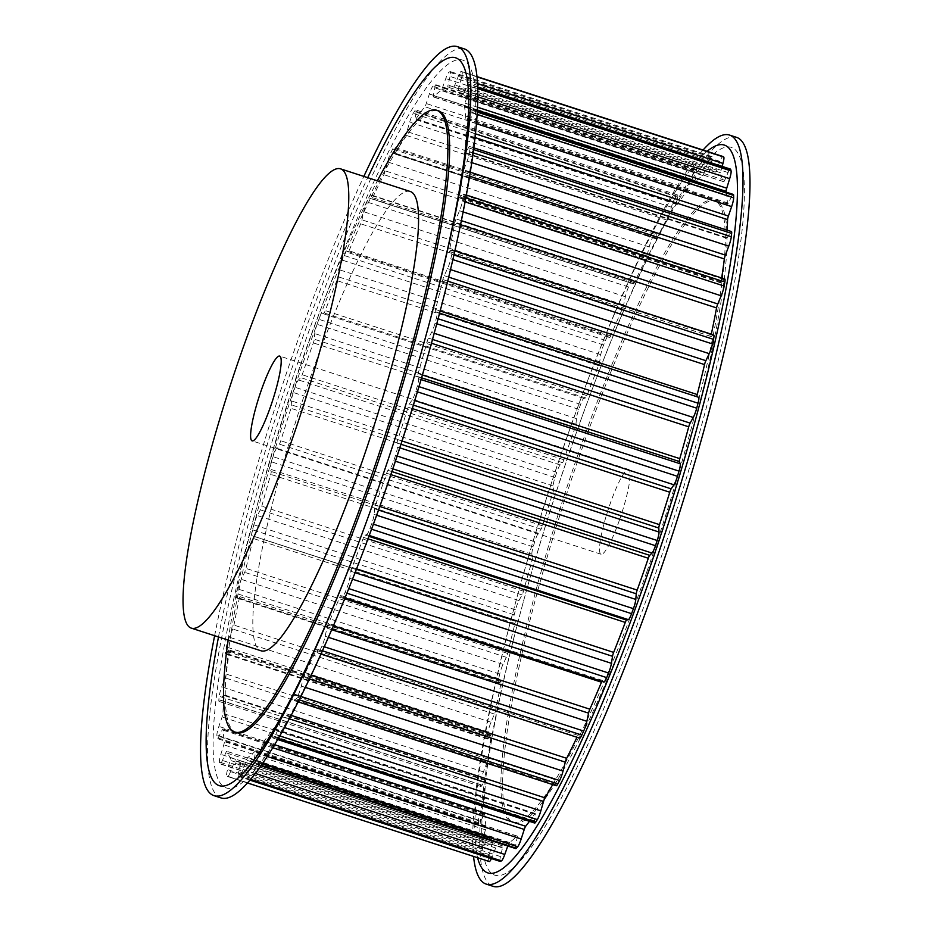 <?xml version="1.0" encoding="UTF-8"?>
<svg xmlns="http://www.w3.org/2000/svg" width="933" height="933" viewBox="0 0 933 933"><rect width="100%" height="100%" fill="white"/><g stroke="black" fill="none" stroke-linecap="round" stroke-linejoin="round"><path stroke-width="0.7" stroke-dasharray="4.67 3.5" d="M619.454 520.054A44.574 6.998 -72 0 0 628.609 469.451A44.574 6.998 -72 0 0 610.217 503.633A44.574 6.998 -72 0 0 601.062 554.237A44.574 6.998 -72 0 0 619.454 520.054M736.51 137.338A393.773 61.835 -72 0 0 595.149 381.469A393.773 61.835 -72 0 0 574.04 439.315A393.773 61.835 -72 0 0 522.282 605.762A393.773 61.835 -72 0 0 493.16 886.35M703.05 150.026A393.773 61.835 -72 0 0 588.175 379.195A393.773 61.835 -72 0 0 567.066 437.041A393.773 61.835 -72 0 0 515.296 603.499A393.773 61.835 -72 0 0 473.544 856.424M573.457 440.796A382.635 60.085 -72 0 0 523.156 602.543A382.635 60.085 -72 0 0 499.82 875.504A382.635 60.085 -72 0 0 652.715 581.76A382.635 60.085 -72 0 0 741.059 160.581A382.635 60.085 -72 0 0 593.959 384.583A382.635 60.085 -72 0 0 573.457 440.796M648.692 572.057A326.912 51.338 -72 0 0 715.844 200.933A326.912 51.338 -72 0 0 580.967 451.63A326.912 51.338 -72 0 0 513.815 822.754A326.912 51.338 -72 0 0 648.692 572.057M646.942 571.497A326.912 51.338 -72 0 0 714.095 200.373A326.912 51.338 -72 0 0 579.23 451.059A326.912 51.338 -72 0 0 512.077 822.183A326.912 51.338 -72 0 0 646.942 571.497M707.097 151.344A382.635 60.085 -72 0 0 586.985 382.32A382.635 60.085 -72 0 0 566.471 438.533A382.635 60.085 -72 0 0 516.182 600.269A382.635 60.085 -72 0 0 477.591 857.742M410.298 191.51A241.46 37.926 -72 0 0 310.677 376.675A241.46 37.926 -72 0 0 261.077 650.802M214.625 635.711A393.773 61.835 108 0 1 294.91 348.627A393.773 61.835 108 0 1 363.847 176.407M221.004 797.925A393.773 61.835 108 0 1 301.884 350.89A393.773 61.835 108 0 1 464.342 48.913M427.804 328.859A382.635 60.085 108 0 1 427.372 330.457A382.635 60.085 108 0 1 377.072 492.204A382.635 60.085 108 0 1 356.558 548.417A382.635 60.085 108 0 1 355.974 549.957M218.497 636.971A382.635 60.085 108 0 1 297.802 351.24A382.635 60.085 108 0 1 367.719 177.667M228.165 640.108A326.912 51.338 108 0 1 301.837 360.943A326.912 51.338 108 0 1 377.387 180.815M236.422 732.627A326.912 51.338 108 0 1 303.575 361.503A326.912 51.338 108 0 1 438.452 110.817M363.543 550.68A382.635 60.085 108 0 1 216.444 774.693A382.635 60.085 108 0 1 304.788 353.514A382.635 60.085 108 0 1 457.683 59.77A382.635 60.085 108 0 1 434.346 332.731M346.889 587.988A8.91 1.399 -72 0 0 349.735 578.297L350.831 571.276A3.72 0.583 108 0 1 351.963 567.381A354.178 55.618 -72 0 0 363.578 537.396A3.72 0.583 108 0 1 364.873 535.052L366.657 534.609A8.91 1.399 -72 0 0 369.888 528.649A371.637 58.359 -72 0 0 371.731 523.646A8.91 1.399 -72 0 0 374.11 514.398L374.553 508.765A3.72 0.583 108 0 1 375.486 505.056A354.178 55.618 -72 0 0 386.635 473.241A3.72 0.583 108 0 1 388.011 470.325L390.344 468.039A8.91 1.399 -72 0 0 393.773 460.68A371.637 58.359 -72 0 0 395.51 455.479A8.91 1.399 -72 0 0 397.33 447.024L397.108 443A3.72 0.583 108 0 1 397.82 439.63A354.178 55.618 -72 0 0 408.059 407.208A3.72 0.583 108 0 1 409.482 403.826L412.258 399.767A8.91 1.399 -72 0 0 415.768 391.3A371.637 58.359 -72 0 0 417.319 386.11A8.91 1.399 -72 0 0 418.532 378.763L417.634 376.512A3.72 0.583 108 0 1 418.089 373.608A354.178 55.618 -72 0 0 427.034 341.805A3.72 0.583 108 0 1 428.445 338.096L431.559 332.44A8.91 1.399 -72 0 0 435.023 323.18A371.637 58.359 -72 0 0 436.341 318.188A8.91 1.399 -72 0 0 436.889 312.252A8.91 1.399 -72 0 0 436.877 312.24L435.349 311.844A3.72 0.583 108 0 1 435.536 309.511A354.178 55.618 -72 0 0 442.848 279.573A3.72 0.583 108 0 1 444.178 275.667L447.525 268.622A8.91 1.399 -72 0 0 450.791 258.931A371.637 58.359 -72 0 0 451.817 254.336A8.91 1.399 -72 0 0 452.004 249.927A8.91 1.399 -72 0 0 451.665 250.021L449.578 251.478A3.72 0.583 108 0 1 449.438 251.525A3.72 0.583 108 0 1 449.484 249.811A354.178 55.618 -72 0 0 454.861 222.882A3.72 0.583 108 0 1 456.074 218.94L459.514 210.765A8.91 1.399 -72 0 0 462.476 201.027A371.637 58.359 -72 0 0 463.176 197.003A8.91 1.399 -72 0 0 463.083 193.971A8.91 1.399 -72 0 0 462.348 194.472L459.759 197.749A3.72 0.583 108 0 1 459.444 197.959A3.72 0.583 108 0 1 459.386 196.816A354.178 55.618 -72 0 0 462.64 173.923A3.72 0.583 108 0 1 463.689 170.098L467.095 161.117A8.91 1.399 -72 0 0 469.626 151.694A371.637 58.359 -72 0 0 469.964 148.394A8.91 1.399 -72 0 0 469.707 146.528A8.91 1.399 -72 0 0 468.483 147.752L465.497 152.72A3.72 0.583 108 0 1 464.996 153.234A3.72 0.583 108 0 1 464.879 152.546A354.178 55.618 -72 0 0 465.882 134.574A3.72 0.583 108 0 1 466.722 131.005L469.952 121.57A8.91 1.399 -72 0 0 471.958 112.823A371.637 58.359 -72 0 0 471.935 110.374A8.91 1.399 -72 0 0 471.631 109.418A8.91 1.399 -72 0 0 469.859 111.645L466.593 118.106A3.72 0.583 108 0 1 465.859 119.039A3.72 0.583 108 0 1 465.73 118.701A354.178 55.618 -72 0 0 464.447 106.339A3.72 0.583 108 0 1 465.042 103.178L467.981 93.638A8.91 1.399 -72 0 0 469.392 85.906A371.637 58.359 -72 0 0 469.007 84.402A8.91 1.399 -72 0 0 468.763 84.075A8.91 1.399 -72 0 0 466.407 87.539L463.001 95.248A3.72 0.583 108 0 1 462.01 96.694A3.72 0.583 108 0 1 461.928 96.6A354.178 55.618 -72 0 0 458.406 90.326A3.72 0.583 108 0 1 458.733 87.667L461.275 78.395A8.91 1.399 -72 0 0 462.022 71.993A371.637 58.359 -72 0 0 461.275 71.491A8.91 1.399 -72 0 0 461.229 71.468A8.91 1.399 -72 0 0 458.278 76.366L454.837 85.031A3.72 0.583 108 0 1 453.613 87.072A354.178 55.618 -72 0 0 447.98 87.131A3.72 0.583 108 0 1 447.91 87.131A3.72 0.583 108 0 1 448.038 85.09L450.068 76.448A8.91 1.399 -72 0 0 450.347 71.573A8.91 1.399 -72 0 0 450.126 71.596A371.637 58.359 -72 0 0 449.065 72.109A8.91 1.399 -72 0 0 445.764 78.547L442.44 87.83A3.72 0.583 108 0 1 441.099 90.489A354.178 55.618 -72 0 0 433.565 96.869A3.72 0.583 108 0 1 433.355 96.974A3.72 0.583 108 0 1 433.355 95.539L434.801 87.854A8.91 1.399 -72 0 0 434.778 84.402A8.91 1.399 -72 0 0 434.183 84.74A371.637 58.359 -72 0 0 432.83 86.268A8.91 1.399 -72 0 0 429.355 94.011L426.276 103.551A3.72 0.583 108 0 1 424.865 106.735A354.178 55.618 -72 0 0 415.745 119.191A3.72 0.583 108 0 1 415.337 119.529A3.72 0.583 108 0 1 415.243 118.608L416.06 112.17A8.91 1.399 -72 0 0 415.85 109.954A8.91 1.399 -72 0 0 414.777 110.934A371.637 58.359 -72 0 0 413.202 113.394A8.91 1.399 -72 0 0 409.68 122.153L406.963 131.588A3.72 0.583 108 0 1 405.54 135.157A354.178 55.618 -72 0 0 395.172 153.222A3.72 0.583 108 0 1 394.554 153.922A3.72 0.583 108 0 1 394.426 153.409L394.566 148.475A8.91 1.399 -72 0 0 394.274 147.262A8.91 1.399 -72 0 0 392.676 149.14A371.637 58.359 -72 0 0 390.927 152.464A8.91 1.399 -72 0 0 387.51 161.899L385.236 170.856A3.72 0.583 108 0 1 383.871 174.693A354.178 55.618 -72 0 0 372.64 197.656A3.72 0.583 108 0 1 371.789 198.822A3.72 0.583 108 0 1 371.684 198.612L371.147 195.359A8.91 1.399 -72 0 0 370.879 194.869A8.91 1.399 -72 0 0 368.71 197.924A371.637 58.359 -72 0 0 366.867 201.96A8.91 1.399 -72 0 0 363.672 211.709L361.957 219.861A3.72 0.583 108 0 1 360.686 223.803A354.178 55.618 -72 0 0 349.035 250.802A3.72 0.583 108 0 1 347.939 252.516A3.72 0.583 108 0 1 347.892 252.481L346.703 251.035A8.91 1.399 -72 0 0 346.586 250.954A8.91 1.399 -72 0 0 343.822 255.385A371.637 58.359 -72 0 0 341.933 259.992A8.91 1.399 -72 0 0 339.099 269.672L337.991 276.704A3.72 0.583 108 0 1 336.871 280.6A354.178 55.618 -72 0 0 325.255 310.584A3.72 0.583 108 0 1 323.961 312.928L322.177 313.36A8.91 1.399 -72 0 0 318.946 319.331A371.637 58.359 -72 0 0 317.103 324.334A8.91 1.399 -72 0 0 314.724 333.582L314.281 339.215A3.72 0.583 108 0 1 313.348 342.912A354.178 55.618 -72 0 0 302.199 374.739A3.72 0.583 108 0 1 300.823 377.655L298.49 379.941A8.91 1.399 -72 0 0 295.05 387.3A371.637 58.359 -72 0 0 293.324 392.501A8.91 1.399 -72 0 0 291.504 400.957L291.726 404.969A3.72 0.583 108 0 1 291.014 408.351A354.178 55.618 -72 0 0 280.775 440.773A3.72 0.583 108 0 1 279.352 444.155L276.576 448.202A8.91 1.399 -72 0 0 273.066 456.68A371.637 58.359 -72 0 0 271.515 461.87A8.91 1.399 -72 0 0 270.302 469.217L271.2 471.468A3.72 0.583 108 0 1 270.745 474.372A354.178 55.618 -72 0 0 261.8 506.176A3.72 0.583 108 0 1 260.389 509.885L257.275 515.541A8.91 1.399 -72 0 0 253.811 524.801A371.637 58.359 -72 0 0 252.493 529.792A8.91 1.399 -72 0 0 251.945 535.729A8.91 1.399 -72 0 0 251.957 535.74L253.484 536.137A3.72 0.583 108 0 1 253.298 538.469A354.178 55.618 -72 0 0 245.985 568.407A3.72 0.583 108 0 1 244.656 572.314L241.309 579.358A8.91 1.399 -72 0 0 238.032 589.05A371.637 58.359 -72 0 0 237.005 593.645A8.91 1.399 -72 0 0 236.83 598.053A8.91 1.399 -72 0 0 237.157 597.96L239.256 596.49A3.72 0.583 108 0 1 239.396 596.455A3.72 0.583 108 0 1 239.349 598.158A354.178 55.618 -72 0 0 233.961 625.098A3.72 0.583 108 0 1 232.749 629.04L229.32 637.204A8.91 1.399 -72 0 0 226.357 646.954A371.637 58.359 -72 0 0 225.658 650.977A8.91 1.399 -72 0 0 225.751 654.01A8.91 1.399 -72 0 0 226.486 653.508L229.075 650.231A3.72 0.583 108 0 1 229.39 650.009A3.72 0.583 108 0 1 229.448 651.164A354.178 55.618 -72 0 0 226.183 674.058A3.72 0.583 108 0 1 225.145 677.883L221.739 686.863A8.91 1.399 -72 0 0 219.208 696.286A371.637 58.359 -72 0 0 218.858 699.587A8.91 1.399 -72 0 0 219.115 701.453A8.91 1.399 -72 0 0 220.351 700.228L223.325 695.26A3.72 0.583 108 0 1 223.838 694.747A3.72 0.583 108 0 1 223.955 695.435A354.178 55.618 -72 0 0 222.952 713.407A3.72 0.583 108 0 1 222.112 716.976L218.882 726.41A8.91 1.399 -72 0 0 216.876 735.157A371.637 58.359 -72 0 0 216.899 737.606A8.91 1.399 -72 0 0 217.202 738.563A8.91 1.399 -72 0 0 218.975 736.335L222.241 729.874A3.72 0.583 108 0 1 222.975 728.941A3.72 0.583 108 0 1 223.104 729.279A354.178 55.618 -72 0 0 224.387 741.63A3.72 0.583 108 0 1 223.792 744.802L220.853 754.342A8.91 1.399 -72 0 0 219.442 762.074A371.637 58.359 -72 0 0 219.826 763.579A8.91 1.399 -72 0 0 220.06 763.905A8.91 1.399 -72 0 0 222.427 760.442L225.833 752.733A3.72 0.583 108 0 1 226.824 751.287A3.72 0.583 108 0 1 226.906 751.38A354.178 55.618 -72 0 0 230.428 757.654A3.72 0.583 108 0 1 230.101 760.313L227.559 769.573A8.91 1.399 -72 0 0 226.812 775.988A371.637 58.359 -72 0 0 227.547 776.489A8.91 1.399 -72 0 0 227.605 776.513A8.91 1.399 -72 0 0 230.556 771.614L233.996 762.949A3.72 0.583 108 0 1 235.221 760.908A354.178 55.618 -72 0 0 240.854 760.85A3.72 0.583 108 0 1 240.912 760.85A3.72 0.583 108 0 1 240.796 762.891L238.766 771.533A8.91 1.399 -72 0 0 238.486 776.408A8.91 1.399 -72 0 0 238.696 776.384A371.637 58.359 -72 0 0 239.769 775.859A8.91 1.399 -72 0 0 243.07 769.422L246.394 760.15A3.72 0.583 108 0 1 247.735 757.491A354.178 55.618 -72 0 0 255.257 751.1A3.72 0.583 108 0 1 255.479 751.007A3.72 0.583 108 0 1 255.479 752.441L254.033 760.127A8.91 1.399 -72 0 0 254.056 763.579A8.91 1.399 -72 0 0 254.651 763.241A371.637 58.359 -72 0 0 256.004 761.713A8.91 1.399 -72 0 0 259.479 753.969L262.558 744.429A3.72 0.583 108 0 1 263.969 741.245A354.178 55.618 -72 0 0 273.089 728.79A3.72 0.583 108 0 1 273.497 728.451A3.72 0.583 108 0 1 273.579 729.373L272.774 735.81A8.91 1.399 -72 0 0 272.984 738.015A8.91 1.399 -72 0 0 274.057 737.047A371.637 58.359 -72 0 0 275.632 734.586A8.91 1.399 -72 0 0 279.142 725.827L281.871 716.392A3.72 0.583 108 0 1 283.294 712.812A354.178 55.618 -72 0 0 293.662 694.758A3.72 0.583 108 0 1 294.28 694.059A3.72 0.583 108 0 1 294.408 694.572L294.257 699.505A8.91 1.399 -72 0 0 294.56 700.718A8.91 1.399 -72 0 0 296.158 698.829A371.637 58.359 -72 0 0 297.907 695.517A8.91 1.399 -72 0 0 301.324 686.082L303.587 677.113A3.72 0.583 108 0 1 304.963 673.288A354.178 55.618 -72 0 0 316.194 650.313A3.72 0.583 108 0 1 317.045 649.158A3.72 0.583 108 0 1 317.15 649.368L317.675 652.61A8.91 1.399 -72 0 0 317.943 653.112A8.91 1.399 -72 0 0 320.124 650.056A371.637 58.359 -72 0 0 321.967 646.021A8.91 1.399 -72 0 0 325.162 636.271L326.877 628.119A3.72 0.583 108 0 1 328.148 624.177A354.178 55.618 -72 0 0 339.799 597.178A3.72 0.583 108 0 1 340.895 595.464A3.72 0.583 108 0 1 340.942 595.499L342.131 596.933A8.91 1.399 -72 0 0 342.248 597.027A8.91 1.399 -72 0 0 345.012 592.583A371.637 58.359 -72 0 0 346.889 587.988L348.767 588.595M603.943 682.046A8.91 1.399 108 0 1 603.814 681.965L602.636 680.519A3.72 0.583 -72 0 0 602.59 680.484A3.72 0.583 -72 0 0 601.867 681.37M579.638 738.131A8.91 1.399 108 0 1 579.37 737.641L578.845 734.388A3.72 0.583 -72 0 0 578.728 734.178A3.72 0.583 -72 0 0 577.877 735.344A354.178 55.618 108 0 1 576.967 737.268M556.255 785.738A8.91 1.399 108 0 1 555.951 784.525L556.103 779.591A3.72 0.583 -72 0 0 555.975 779.078A3.72 0.583 -72 0 0 555.357 779.778A354.178 55.618 108 0 1 552.686 784.583M534.679 823.046A8.91 1.399 108 0 1 534.457 820.83L535.274 814.392A3.72 0.583 -72 0 0 535.18 813.471A3.72 0.583 -72 0 0 534.784 813.809A354.178 55.618 108 0 1 529.443 821.343M515.739 848.598A8.91 1.399 108 0 1 515.727 845.146L517.174 837.461A3.72 0.583 -72 0 0 517.162 836.026A3.72 0.583 -72 0 0 516.952 836.131A354.178 55.618 108 0 1 509.43 842.511A3.72 0.583 -72 0 0 508.088 845.17L507.785 846.009M500.17 861.427A8.91 1.399 108 0 1 500.461 856.552L502.49 847.91A3.72 0.583 -72 0 0 502.607 845.869A3.72 0.583 -72 0 0 502.549 845.869A354.178 55.618 108 0 1 496.916 845.928A3.72 0.583 -72 0 0 495.68 847.969L492.251 856.634A8.91 1.399 108 0 1 491.411 858.582M489.242 861.509A371.637 58.359 108 0 1 488.507 861.007A8.91 1.399 108 0 1 489.254 854.605L491.784 845.333A3.72 0.583 -72 0 0 492.123 842.674A354.178 55.618 108 0 1 488.6 836.4A3.72 0.583 -72 0 0 488.507 836.306A3.72 0.583 -72 0 0 487.527 837.752L484.11 845.461A8.91 1.399 108 0 1 481.755 848.925A8.91 1.399 108 0 1 481.521 848.598A371.637 58.359 108 0 1 481.136 847.094A8.91 1.399 108 0 1 482.536 839.362L485.487 829.822A3.72 0.583 -72 0 0 486.081 826.661A354.178 55.618 108 0 1 484.787 814.299A3.72 0.583 -72 0 0 484.67 813.961A3.72 0.583 -72 0 0 483.924 814.894L480.67 821.355A8.91 1.399 108 0 1 478.897 823.582A8.91 1.399 108 0 1 478.594 822.626A371.637 58.359 108 0 1 478.571 820.177A8.91 1.399 108 0 1 480.577 811.43L483.807 801.995A3.72 0.583 -72 0 0 484.647 798.426A354.178 55.618 108 0 1 485.65 780.455A3.72 0.583 -72 0 0 485.533 779.766A3.72 0.583 -72 0 0 485.02 780.28L482.046 785.248A8.91 1.399 108 0 1 480.81 786.472A8.91 1.399 108 0 1 480.553 784.606A371.637 58.359 108 0 1 480.903 781.306A8.91 1.399 108 0 1 483.434 771.883L486.839 762.902A3.72 0.583 -72 0 0 487.877 759.077A354.178 55.618 108 0 1 491.143 736.184A3.72 0.583 -72 0 0 491.085 735.041A3.72 0.583 -72 0 0 490.77 735.251L488.181 738.528A8.91 1.399 108 0 1 487.446 739.029A8.91 1.399 108 0 1 487.353 735.997A371.637 58.359 108 0 1 488.041 731.973A8.91 1.399 108 0 1 491.003 722.235L494.443 714.06A3.72 0.583 -72 0 0 495.656 710.118A354.178 55.618 108 0 1 501.044 683.189A3.72 0.583 -72 0 0 501.091 681.475A3.72 0.583 -72 0 0 500.951 681.522L498.852 682.979A8.91 1.399 108 0 1 498.525 683.073A8.91 1.399 108 0 1 498.7 678.664A371.637 58.359 108 0 1 499.726 674.069A8.91 1.399 108 0 1 503.004 664.378L506.351 657.333A3.72 0.583 -72 0 0 507.68 653.427A354.178 55.618 108 0 1 514.981 623.489A3.72 0.583 -72 0 0 515.179 621.156L513.651 620.76A8.91 1.399 108 0 1 513.64 620.748A8.91 1.399 108 0 1 514.188 614.812A371.637 58.359 108 0 1 515.494 609.82A8.91 1.399 108 0 1 518.958 600.56L522.083 594.904A3.72 0.583 -72 0 0 523.483 591.195A354.178 55.618 108 0 1 532.428 559.392A3.72 0.583 -72 0 0 532.895 556.488L531.997 554.237A8.91 1.399 108 0 1 533.198 546.89A371.637 58.359 108 0 1 534.749 541.7A8.91 1.399 108 0 1 538.271 533.233L541.047 529.174A3.72 0.583 -72 0 0 542.47 525.792A354.178 55.618 108 0 1 552.709 493.37A3.72 0.583 -72 0 0 553.421 490L553.187 485.976A8.91 1.399 108 0 1 555.018 477.521A371.637 58.359 108 0 1 556.744 472.32A8.91 1.399 108 0 1 560.185 464.961L562.517 462.675A3.72 0.583 -72 0 0 563.894 459.759A354.178 55.618 108 0 1 575.031 427.944A3.72 0.583 -72 0 0 575.976 424.235L576.419 418.602A8.91 1.399 108 0 1 578.798 409.354A371.637 58.359 108 0 1 580.641 404.351A8.91 1.399 108 0 1 583.86 398.391L585.656 397.948A3.72 0.583 -72 0 0 586.939 395.604A354.178 55.618 108 0 1 598.554 365.619A3.72 0.583 -72 0 0 599.686 361.724L600.794 354.703A8.91 1.399 108 0 1 603.628 345.012A371.637 58.359 108 0 1 605.505 340.417A8.91 1.399 108 0 1 608.281 335.973A8.91 1.399 108 0 1 608.398 336.067L609.576 337.501A3.72 0.583 -72 0 0 609.634 337.536A3.72 0.583 -72 0 0 610.73 335.822A354.178 55.618 108 0 1 622.369 308.823A3.72 0.583 -72 0 0 623.652 304.881L625.367 296.729A8.91 1.399 108 0 1 628.55 286.979A371.637 58.359 108 0 1 630.405 282.944A8.91 1.399 108 0 1 632.574 279.888A8.91 1.399 108 0 1 632.842 280.39L633.367 283.632A3.72 0.583 -72 0 0 633.484 283.842A3.72 0.583 -72 0 0 634.335 282.687A354.178 55.618 108 0 1 645.566 259.712A3.72 0.583 -72 0 0 646.931 255.887L649.205 246.918A8.91 1.399 108 0 1 652.622 237.483A371.637 58.359 108 0 1 654.36 234.171A8.91 1.399 108 0 1 655.957 232.282A8.91 1.399 108 0 1 656.261 233.495L656.121 238.428A3.72 0.583 -72 0 0 656.249 238.941A3.72 0.583 -72 0 0 656.855 238.242A354.178 55.618 108 0 1 667.235 220.188A3.72 0.583 -72 0 0 668.646 216.608L671.375 207.173A8.91 1.399 108 0 1 674.897 198.414A371.637 58.359 108 0 1 676.472 195.953A8.91 1.399 108 0 1 677.533 194.985A8.91 1.399 108 0 1 677.755 197.19L676.938 203.627A3.72 0.583 -72 0 0 677.031 204.549A3.72 0.583 -72 0 0 677.428 204.21A354.178 55.618 108 0 1 686.56 191.755A3.72 0.583 -72 0 0 687.959 188.571L691.05 179.031A8.91 1.399 108 0 1 694.525 171.287A371.637 58.359 108 0 1 695.866 169.759A8.91 1.399 108 0 1 696.473 169.421A8.91 1.399 108 0 1 696.496 172.873L695.038 180.559A3.72 0.583 -72 0 0 695.05 181.993A3.72 0.583 -72 0 0 695.26 181.9A354.178 55.618 108 0 1 702.782 175.509A3.72 0.583 -72 0 0 704.135 172.85L707.459 163.578A8.91 1.399 108 0 1 710.759 157.141A371.637 58.359 108 0 1 711.821 156.616A8.91 1.399 108 0 1 712.042 156.592A8.91 1.399 108 0 1 711.762 161.467L709.721 170.109A3.72 0.583 -72 0 0 709.605 172.15A3.72 0.583 -72 0 0 709.663 172.15A354.178 55.618 108 0 1 715.308 172.092A3.72 0.583 -72 0 0 716.532 170.051L719.961 161.386A8.91 1.399 108 0 1 722.877 156.476M515.179 621.156L253.484 536.137L515.179 621.156M722.154 166.389L720.428 172.687A3.72 0.583 -72 0 0 720.089 175.346A354.178 55.618 108 0 1 723.623 181.62A3.72 0.583 -72 0 0 723.705 181.713A3.72 0.583 -72 0 0 724.684 180.267L728.102 172.558A8.91 1.399 108 0 1 730.457 169.095M726.271 192.14A354.178 55.618 108 0 1 727.425 203.721A3.72 0.583 -72 0 0 727.553 204.059A3.72 0.583 -72 0 0 728.288 203.126L731.554 196.665A8.91 1.399 108 0 1 733.326 194.437M727.099 230.148A354.178 55.618 108 0 1 726.562 237.565A3.72 0.583 -72 0 0 726.679 238.253A3.72 0.583 -72 0 0 727.192 237.74L730.177 232.772A8.91 1.399 108 0 1 731.402 231.547M721.675 277.987A354.178 55.618 108 0 1 721.081 281.836A3.72 0.583 -72 0 0 721.139 282.991A3.72 0.583 -72 0 0 721.442 282.769L724.031 279.492A8.91 1.399 108 0 1 724.778 278.99M711.319 334.177A354.178 55.618 108 0 1 711.179 334.842A3.72 0.583 -72 0 0 711.133 336.545A3.72 0.583 -72 0 0 711.261 336.51L713.36 335.04A8.91 1.399 108 0 1 713.687 334.947M696.939 396.735A3.72 0.583 -72 0 0 697.033 396.863A3.72 0.583 -72 0 0 697.044 396.863L698.572 397.26M352.511 579.206L349.735 578.297M355.076 572.652L350.831 571.276M356.558 568.862L351.963 567.381M368.01 538.831L363.578 537.396M368.92 536.358L364.873 535.052M369.258 535.46L366.657 534.609M371.579 529.198L369.888 528.649M346.913 593.201L345.012 592.583M373.41 524.194L371.731 523.646M324.252 646.756L321.967 646.021M328.404 637.321L325.162 636.271M331.716 629.693L326.877 628.119M333.349 625.868L328.148 624.177M344.662 598.764L339.799 597.178M602.636 680.519L340.942 595.499M603.814 681.965L342.131 596.933M322.445 650.814L320.124 650.056M300.881 696.485L297.907 695.517M305.359 687.399L301.324 686.082M309.406 679.014L303.587 677.113M311.167 675.305L304.963 673.288M577.877 735.344L316.194 650.313M578.845 734.388L317.15 649.368M579.37 737.641L317.675 652.61M299.201 699.82L296.158 698.829M279.795 735.939L275.632 734.586M284.53 727.577L279.142 725.827M289.323 718.807L281.871 716.392M291.154 715.366L283.294 712.812M555.357 779.778L293.662 694.758M556.103 779.591L294.408 694.572M555.951 784.525L294.257 699.505M278.337 738.446L274.057 737.047M262.36 763.777L256.004 761.713M267.246 756.488L259.479 753.969M272.763 747.741L262.558 744.429M274.617 744.709L263.969 741.245M534.784 813.809L273.089 728.79M535.274 814.392L273.579 729.373M534.457 820.83L272.774 735.81M261.252 765.375L254.651 763.241M250.592 779.382L239.769 775.859M255.362 773.422L243.07 769.422M508.088 845.17L246.394 760.15M509.43 842.511L247.735 757.491M516.952 836.131L255.257 751.1M517.174 837.461L255.479 752.441M515.727 845.146L254.033 760.127M250.021 780.058L238.696 776.384M227.605 776.513L247.478 782.974L227.547 776.489M492.251 856.634L230.556 771.614M495.68 847.969L233.996 762.949M496.916 845.928L235.221 760.908M502.549 845.869L240.854 760.85M502.49 847.91L240.796 762.891M500.461 856.552L238.766 771.533M488.507 861.007L226.812 775.988M481.521 848.598L219.826 763.579M484.11 845.461L222.427 760.442M487.527 837.752L225.833 752.733M488.6 836.4L226.906 751.38M492.123 842.674L230.428 757.654M491.784 845.333L230.101 760.313M489.254 854.605L227.559 769.573M481.136 847.094L219.442 762.074M478.594 822.626L216.899 737.606M480.67 821.355L218.975 736.335M483.924 814.894L222.241 729.874M484.787 814.299L223.104 729.279M486.081 826.661L224.387 741.63M485.487 829.822L223.792 744.802M482.536 839.362L220.853 754.342M478.571 820.177L216.876 735.157M480.553 784.606L218.858 699.587M482.046 785.248L220.351 700.228M485.02 780.28L223.325 695.26M485.65 780.455L223.955 695.435M484.647 798.426L222.952 713.407M483.807 801.995L222.112 716.976M480.577 811.43L218.882 726.41M480.903 781.306L219.208 696.286M487.353 735.997L225.658 650.977M488.181 738.528L226.486 653.508M490.77 735.251L229.075 650.231M491.143 736.184L229.448 651.164M487.877 759.077L226.183 674.058M486.839 762.902L225.145 677.883M483.434 771.883L221.739 686.863M488.041 731.973L226.357 646.954M498.7 678.664L237.005 593.645M498.852 682.979L237.157 597.96M500.951 681.522L239.256 596.49M501.044 683.189L239.349 598.158M495.656 710.118L233.961 625.098M494.443 714.06L232.749 629.04M491.003 722.235L229.32 637.204M499.726 674.069L238.032 589.05M514.188 614.812L252.493 529.792M513.651 620.76L251.957 535.74L513.64 620.748M514.981 623.489L253.298 538.469M507.68 653.427L245.985 568.407M506.351 657.333L244.656 572.314M503.004 664.378L241.309 579.358M515.494 609.82L253.811 524.801M533.198 546.89L271.515 461.87M531.997 554.237L270.302 469.217M532.895 556.488L271.2 471.468M532.428 559.392L270.745 474.372M523.483 591.195L261.8 506.176M522.083 594.904L260.389 509.885M518.958 600.56L257.275 515.541M534.749 541.7L273.066 456.68M555.018 477.521L293.324 392.501M553.187 485.976L291.504 400.957M553.421 490L291.726 404.969M552.709 493.37L291.014 408.351M542.47 525.792L280.775 440.773M541.047 529.174L279.352 444.155M538.271 533.233L276.576 448.202M556.744 472.32L295.05 387.3M578.798 409.354L317.103 324.334M576.419 418.602L314.724 333.582M575.976 424.235L314.281 339.215M575.031 427.944L313.348 342.912M563.894 459.759L302.199 374.739M562.517 462.675L300.823 377.655M560.185 464.961L298.49 379.941M580.641 404.351L318.946 319.331M603.628 345.012L341.933 259.992M600.794 354.703L339.099 269.672M599.686 361.724L337.991 276.704M598.554 365.619L336.871 280.6M586.939 395.604L325.255 310.584M585.656 397.948L323.961 312.928M583.86 398.391L322.177 313.36M605.505 340.417L343.822 255.385M628.55 286.979L366.867 201.96M625.367 296.729L363.672 211.709M623.652 304.881L361.957 219.861M622.369 308.823L360.686 223.803M610.73 335.822L349.035 250.802M609.576 337.501L347.892 252.481M608.398 336.067L346.703 251.035M630.405 282.944L368.71 197.924M652.622 237.483L390.927 152.464M649.205 246.918L387.51 161.899M646.931 255.887L385.236 170.856M645.566 259.712L383.871 174.693M634.335 282.687L372.64 197.656M633.367 283.632L371.684 198.612M632.842 280.39L371.147 195.359M654.36 234.171L392.676 149.14M674.897 198.414L413.202 113.394M671.375 207.173L409.68 122.153M668.646 216.608L406.963 131.588M667.235 220.188L405.54 135.157M656.855 238.242L395.172 153.222M656.121 238.428L394.426 153.409M656.261 233.495L394.566 148.475M676.472 195.953L414.777 110.934M694.525 171.287L432.83 86.268M691.05 179.031L429.355 94.011M687.959 188.571L426.276 103.551M686.56 191.755L424.865 106.735M677.428 204.21L415.745 119.191M676.938 203.627L415.243 118.608M677.755 197.19L416.06 112.17M695.866 169.759L434.183 84.74M710.759 157.141L449.065 72.109M707.459 163.578L445.764 78.547M704.135 172.85L442.44 87.83M702.782 175.509L441.099 90.489M695.26 181.9L433.565 96.869M695.038 180.559L433.355 95.539M696.496 172.873L434.801 87.854M711.821 156.616L450.126 71.596M476.973 76.588L461.275 71.491L476.973 76.576M719.961 161.386L458.278 76.366M716.532 170.051L454.837 85.031M715.308 172.092L453.613 87.072M709.663 172.15L447.98 87.131M709.721 170.109L448.038 85.09M711.762 161.467L450.068 76.448M477.008 76.856L462.022 71.993M477.696 87.224L469.007 84.402M728.102 172.558L466.407 87.539M724.684 180.267L463.001 95.248M723.623 181.62L461.928 96.6M720.089 175.346L458.406 90.326M720.428 172.687L458.733 87.667M477.533 83.69L461.275 78.395M477.731 88.623L469.392 85.906M477.264 112.1L471.935 110.374M731.554 196.665L469.859 111.645M728.288 203.126L466.593 118.106M727.425 203.721L465.73 118.701M477.358 110.537L464.447 106.339M477.521 107.225L465.042 103.178M477.801 96.822L467.981 93.638M477.125 114.502L471.958 112.823M473.591 149.56L469.964 148.394M730.177 232.772L468.483 147.752M727.192 237.74L465.497 152.72M726.562 237.565L464.879 152.546M475.049 137.548L465.882 134.574M475.457 133.839L466.722 131.005M476.425 123.669L469.952 121.57M473.148 152.837L469.626 151.694M465.835 197.866L463.176 197.003M724.031 279.492L462.348 194.472M721.442 282.769L459.759 197.749M721.081 281.836L459.386 196.816M469.637 176.197L462.64 173.923M470.279 172.232L463.689 170.098M471.76 162.634L467.095 161.117M465.089 201.878L462.476 201.027M453.916 255.012L451.817 254.336M713.36 335.04L451.665 250.021M711.261 336.51L449.578 251.478M711.179 334.842L449.484 249.811M460.54 224.725L454.861 222.882M461.38 220.666L456.074 218.94M463.141 211.943L459.514 210.765M452.867 259.607L450.791 258.931M438.102 318.759L436.341 318.188M439.595 313.126L436.877 312.24L439.595 313.126M697.044 396.863L435.349 311.844L697.033 396.863M440.154 311.004L435.536 309.511M447.723 281.148L442.848 279.573M448.703 277.136L444.178 275.667M450.511 269.59L447.525 268.622M436.772 323.751L435.023 323.18M418.987 386.647L417.319 386.11M421.075 379.591L418.532 378.763M421.599 377.807L417.634 376.512M422.427 375.008L418.089 373.608M431.466 343.251L427.034 341.805M432.527 339.425L428.445 338.096M434.195 333.291L431.559 332.44M417.436 391.837L415.768 391.3M397.155 456.015L395.51 455.479M399.837 447.84L397.33 447.024M401.003 444.271L397.108 443M402.065 441.017L397.82 439.63M412.328 408.584L408.059 407.208M413.401 405.097L409.482 403.826M414.777 400.595L412.258 399.767M395.417 461.205L393.773 460.68M376.664 515.238L374.11 514.398M378.53 510.059L374.553 508.765M379.813 506.467L375.486 505.056M390.904 474.629L386.635 473.241M391.93 471.597L388.011 470.325M392.851 468.856L390.344 468.039M628.609 469.451L279.678 356.091M523.156 602.543L522.282 605.762M715.844 200.933L714.095 200.373M586.985 382.32L588.175 379.195M356.558 548.417L355.368 551.531M602.59 680.484L340.895 595.464M345 597.913L342.248 597.027M578.728 734.178L317.045 649.158M320.964 654.091L317.943 653.112M555.975 779.078L294.28 694.059M298.152 701.884L294.56 700.718M535.18 813.471L273.497 728.451M277.684 739.542L272.984 738.015M517.162 836.026L255.479 751.007M260.937 765.818L254.056 763.579M502.607 845.869L240.912 760.85M249.962 780.14L238.486 776.408M481.755 848.925L220.06 763.905M488.507 836.306L226.824 751.287M478.897 823.582L217.202 738.563M484.67 813.961L222.975 728.941M480.81 786.472L219.115 701.453M485.533 779.766L223.838 694.747M487.446 739.029L225.751 654.01M491.085 735.041L229.39 650.009M498.525 683.073L236.83 598.053M501.091 681.475L239.396 596.455M609.634 337.536L347.939 252.516M608.281 335.973L346.586 250.954M633.484 283.842L371.789 198.822M632.574 279.888L370.879 194.869M656.249 238.941L394.554 153.922M655.957 232.282L394.274 147.262M677.031 204.549L415.337 119.529M677.533 194.985L415.85 109.954M695.05 181.993L433.355 96.974M696.473 169.421L434.778 84.402M709.605 172.15L447.91 87.131M712.042 156.592L450.347 71.573M477.684 86.967L468.763 84.075M723.705 181.713L462.01 96.694M477.311 111.26L471.631 109.418M727.553 204.059L465.859 119.039M473.812 147.857L469.707 146.528M726.679 238.253L464.996 153.234M466.36 195.032L463.083 193.971M721.139 282.991L459.444 197.959M454.861 250.86L452.004 249.927M711.133 336.545L449.438 251.525M427.372 330.457L428.247 327.238M516.182 600.269L515.296 603.499M513.815 822.754L512.077 822.183M593.959 384.583L595.149 381.469M601.062 554.237L252.132 440.877"/><path stroke-width="1.4" d="M261.287 390.274A44.574 6.998 108 0 1 279.678 356.091A44.574 6.998 108 0 1 270.523 406.695A44.574 6.998 108 0 1 252.132 440.877A44.574 6.998 108 0 1 261.287 390.274M473.544 856.424A393.773 61.835 -72 0 0 486.175 884.087L493.16 886.35A393.773 61.835 -72 0 0 655.619 584.373A393.773 61.835 -72 0 0 736.51 137.338L729.524 135.075A393.773 61.835 -72 0 0 703.05 150.026M486.175 884.087A393.773 61.835 -72 0 0 648.645 582.11A393.773 61.835 -72 0 0 729.524 135.075M477.591 857.742A382.635 60.085 -72 0 0 645.741 579.486A382.635 60.085 -72 0 0 707.097 151.344M191.3 628.131L261.077 650.802A241.46 37.926 -72 0 0 360.709 465.637A241.46 37.926 -72 0 0 410.298 191.51L340.522 168.838A241.46 37.926 -72 0 0 240.901 354.004A241.46 37.926 -72 0 0 191.3 628.131A241.46 37.926 -72 0 0 290.921 442.965A241.46 37.926 -72 0 0 340.522 168.838M363.847 176.407A393.773 61.835 108 0 1 457.368 46.65A393.773 61.835 108 0 1 428.247 327.238A393.773 61.835 108 0 1 376.477 493.685A393.773 61.835 108 0 1 355.368 551.531A393.773 61.835 108 0 1 214.019 795.662A393.773 61.835 108 0 1 214.625 635.711M457.368 46.65L464.342 48.913A393.773 61.835 108 0 1 435.221 329.501A393.773 61.835 108 0 1 383.463 495.959A393.773 61.835 108 0 1 362.354 553.805A393.773 61.835 108 0 1 221.004 797.925L214.019 795.662M355.974 549.957A382.635 60.085 108 0 1 231.909 782.729A382.635 60.085 108 0 1 218.497 636.971M377.387 180.815A326.912 51.338 108 0 1 436.702 110.246A326.912 51.338 108 0 1 369.55 481.37A326.912 51.338 108 0 1 234.684 732.067A326.912 51.338 108 0 1 228.165 640.108M436.702 110.246L438.452 110.817A326.912 51.338 108 0 1 371.299 481.941A326.912 51.338 108 0 1 236.422 732.627L234.684 732.067M435.221 329.501L434.346 332.731A382.635 60.085 108 0 1 384.046 494.467A382.635 60.085 108 0 1 363.543 550.68L362.354 553.805M698.584 397.271L439.595 313.126L698.572 397.26A8.91 1.399 108 0 1 698.584 397.271A8.91 1.399 108 0 1 698.036 403.208A371.637 58.359 108 0 1 696.718 408.199A8.91 1.399 108 0 1 693.254 417.459L690.128 423.115A3.72 0.583 -72 0 0 688.729 426.824A354.178 55.618 108 0 1 679.784 458.628A3.72 0.583 -72 0 0 679.329 461.532L680.227 463.783A8.91 1.399 108 0 1 679.014 471.13A371.637 58.359 108 0 1 677.463 476.32A8.91 1.399 108 0 1 673.941 484.798L671.165 488.845A3.72 0.583 -72 0 0 669.754 492.227A354.178 55.618 108 0 1 659.514 524.649A3.72 0.583 -72 0 0 658.791 528.031L659.025 532.043A8.91 1.399 108 0 1 657.194 540.499A371.637 58.359 108 0 1 655.467 545.7A8.91 1.399 108 0 1 652.027 553.059L649.706 555.345A3.72 0.583 -72 0 0 648.318 558.261A354.178 55.618 108 0 1 637.181 590.088A3.72 0.583 -72 0 0 636.236 593.785L635.793 599.418A8.91 1.399 108 0 1 633.414 608.666A371.637 58.359 108 0 1 631.583 613.669A8.91 1.399 108 0 1 628.352 619.64L626.568 620.072A3.72 0.583 -72 0 0 625.273 622.416A354.178 55.618 108 0 1 613.657 652.4A3.72 0.583 -72 0 0 612.526 656.296L611.43 663.328A8.91 1.399 108 0 1 608.584 673.008A371.637 58.359 108 0 1 606.707 677.615A8.91 1.399 108 0 1 603.943 682.046L345 597.913M601.867 681.37A3.72 0.583 -72 0 0 601.493 682.198A354.178 55.618 108 0 1 589.843 709.197A3.72 0.583 -72 0 0 588.571 713.139L586.857 721.291A8.91 1.399 108 0 1 583.661 731.04A371.637 58.359 108 0 1 581.819 735.076A8.91 1.399 108 0 1 579.638 738.131L320.964 654.091M576.967 737.268A354.178 55.618 108 0 1 566.658 758.307A3.72 0.583 -72 0 0 565.281 762.144L563.019 771.101A8.91 1.399 108 0 1 559.602 780.536A371.637 58.359 108 0 1 557.852 783.86A8.91 1.399 108 0 1 556.255 785.738L298.152 701.884M552.686 784.583A354.178 55.618 108 0 1 544.989 797.843A3.72 0.583 -72 0 0 543.566 801.412L540.837 810.847A8.91 1.399 108 0 1 537.326 819.606A371.637 58.359 108 0 1 535.752 822.066A8.91 1.399 108 0 1 534.679 823.046L277.684 739.542M529.443 821.343A354.178 55.618 108 0 1 525.664 826.265A3.72 0.583 -72 0 0 524.253 829.449L521.174 838.989A8.91 1.399 108 0 1 517.687 846.732A371.637 58.359 108 0 1 516.346 848.26A8.91 1.399 108 0 1 515.739 848.598L260.937 765.818M507.785 846.009L504.765 854.453A8.91 1.399 108 0 1 501.453 860.891A371.637 58.359 108 0 1 500.391 861.404A8.91 1.399 108 0 1 500.17 861.427L249.962 780.14M491.411 858.582A8.91 1.399 108 0 1 489.289 861.532A8.91 1.399 108 0 1 489.242 861.509L247.478 782.974L489.289 861.532M722.877 156.476A8.91 1.399 108 0 1 722.923 156.487A8.91 1.399 108 0 1 722.97 156.511A371.637 58.359 108 0 1 723.716 157.012A8.91 1.399 108 0 1 722.958 163.427L722.154 166.389M477.684 86.967L730.457 169.095A8.91 1.399 108 0 1 730.691 169.421A371.637 58.359 108 0 1 731.087 170.926A8.91 1.399 108 0 1 729.676 178.658L726.737 188.198A3.72 0.583 -72 0 0 726.142 191.37A354.178 55.618 108 0 1 726.271 192.14M477.311 111.26L733.326 194.437A8.91 1.399 108 0 1 733.63 195.394A371.637 58.359 108 0 1 733.653 197.843A8.91 1.399 108 0 1 731.635 206.59L728.405 216.024A3.72 0.583 -72 0 0 727.577 219.593A354.178 55.618 108 0 1 727.099 230.148M473.812 147.857L731.402 231.547A8.91 1.399 108 0 1 731.659 233.413A371.637 58.359 108 0 1 731.32 236.714A8.91 1.399 108 0 1 728.778 246.137L725.384 255.117A3.72 0.583 -72 0 0 724.335 258.942A354.178 55.618 108 0 1 721.675 277.987M466.36 195.032L724.778 278.99A8.91 1.399 108 0 1 724.871 282.023A371.637 58.359 108 0 1 724.171 286.046A8.91 1.399 108 0 1 721.209 295.796L717.769 303.96A3.72 0.583 -72 0 0 716.556 307.902A354.178 55.618 108 0 1 711.319 334.177M454.861 250.86L713.687 334.947A8.91 1.399 108 0 1 713.512 339.355A371.637 58.359 108 0 1 712.485 343.95A8.91 1.399 108 0 1 709.208 353.642L705.873 360.686A3.72 0.583 -72 0 0 704.532 364.593A354.178 55.618 108 0 1 697.231 394.531A3.72 0.583 -72 0 0 696.939 396.735M367.719 177.667A382.635 60.085 108 0 1 464.237 67.619A382.635 60.085 108 0 1 427.804 328.859M608.584 673.008L348.767 588.595M611.43 663.328L352.511 579.206M612.526 656.296L355.076 572.652M613.657 652.4L356.558 568.862M625.273 622.416L368.01 538.831M626.568 620.072L368.92 536.358M628.352 619.64L369.258 535.46M631.583 613.669L371.579 529.198M606.707 677.615L346.913 593.201M633.414 608.666L373.41 524.194M583.661 731.04L324.252 646.756M586.857 721.291L328.404 637.321M588.571 713.139L331.716 629.693M589.843 709.197L333.349 625.868M601.493 682.198L344.662 598.764M581.819 735.076L322.445 650.814M559.602 780.536L300.881 696.485M563.019 771.101L305.359 687.399M565.281 762.144L309.406 679.014M566.658 758.307L311.167 675.305M557.852 783.86L299.201 699.82M537.326 819.606L279.795 735.939M540.837 810.847L284.53 727.577M543.566 801.412L289.323 718.807M544.989 797.843L291.154 715.366M535.752 822.066L278.337 738.446M517.687 846.732L262.36 763.777M521.174 838.989L267.246 756.488M524.253 829.449L272.763 747.741M525.664 826.265L274.617 744.709M516.346 848.26L261.252 765.375M501.453 860.891L250.592 779.382M504.765 854.453L255.362 773.422M500.391 861.404L250.021 780.058M722.97 156.511L476.973 76.588L722.923 156.487M723.716 157.012L477.008 76.856M730.691 169.421L477.696 87.224M722.958 163.427L477.533 83.69M731.087 170.926L477.731 88.623M733.63 195.394L477.264 112.1M726.142 191.37L477.358 110.537M726.737 188.198L477.521 107.225M729.676 178.658L477.801 96.822M733.653 197.843L477.125 114.502M731.659 233.413L473.591 149.56M727.577 219.593L475.049 137.548M728.405 216.024L475.457 133.839M731.635 206.59L476.425 123.669M731.32 236.714L473.148 152.837M724.871 282.023L465.835 197.866M724.335 258.942L469.637 176.197M725.384 255.117L470.279 172.232M728.778 246.137L471.76 162.634M724.171 286.046L465.089 201.878M713.512 339.355L453.916 255.012M716.556 307.902L460.54 224.725M717.769 303.96L461.38 220.666M721.209 295.796L463.141 211.943M712.485 343.95L452.867 259.607M698.036 403.208L438.102 318.759M697.231 394.531L440.154 311.004M704.532 364.593L447.723 281.148M705.873 360.686L448.703 277.136M709.208 353.642L450.511 269.59M696.718 408.199L436.772 323.751M679.014 471.13L418.987 386.647M680.227 463.783L421.075 379.591M679.329 461.532L421.599 377.807M679.784 458.628L422.427 375.008M688.729 426.824L431.466 343.251M690.128 423.115L432.527 339.425M693.254 417.459L434.195 333.291M677.463 476.32L417.436 391.837M657.194 540.499L397.155 456.015M659.025 532.043L399.837 447.84M658.791 528.031L401.003 444.271M659.514 524.649L402.065 441.017M669.754 492.227L412.328 408.584M671.165 488.845L413.401 405.097M673.941 484.798L414.777 400.595M655.467 545.7L395.417 461.205M635.793 599.418L376.664 515.238M636.236 593.785L378.53 510.059M637.181 590.088L379.813 506.467M648.318 558.261L390.904 474.629M649.706 555.345L391.93 471.597M652.027 553.059L392.851 468.856"/></g></svg>
